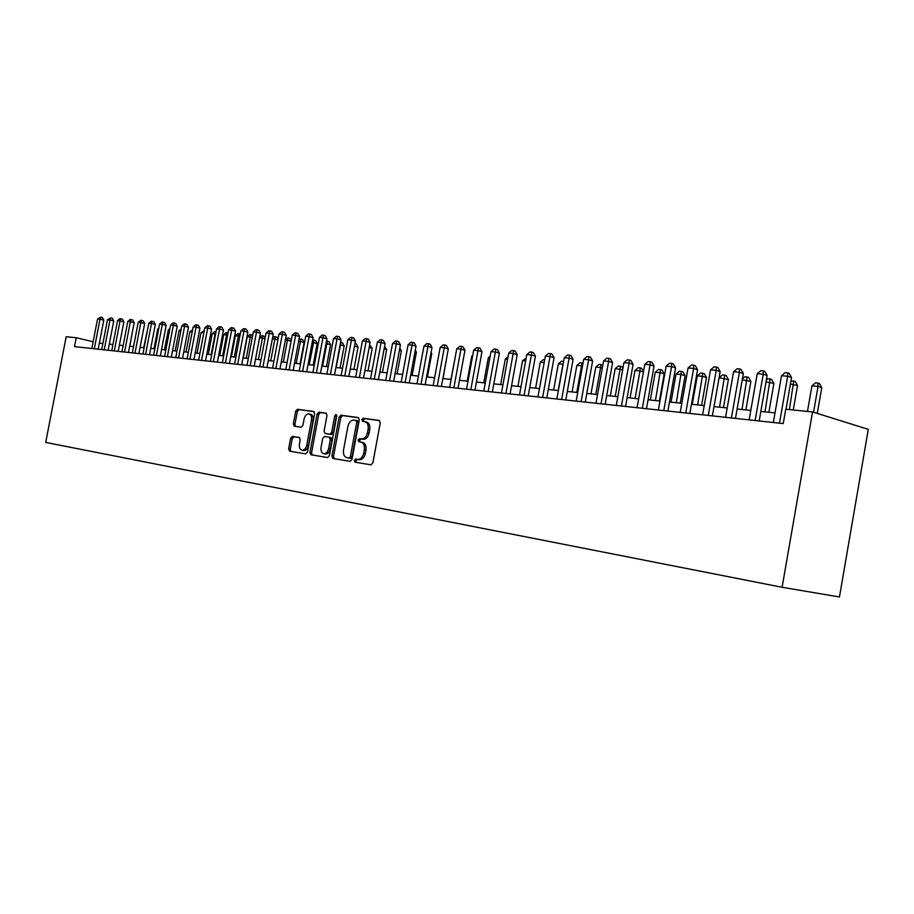 <?xml version="1.0" encoding="UTF-8"?>
<svg xmlns="http://www.w3.org/2000/svg" width="914" height="914" viewBox="0 0 914 914"><rect width="100%" height="100%" fill="white"/><g stroke="black" fill="none" stroke-linecap="round" stroke-linejoin="round"><path stroke-width="1.37" d="M354.255 460.45L355.009 462.164L370.958 464.849L372.866 462.872L380.27 422.851L379.161 420.417L363.155 418.235L361.83 419.629L362.584 421.308L364.675 421.594C367.474 422.451 368.628 425.021 368.125 429.317L367.508 432.619C366.423 436.858 364.4 438.96 361.43 438.96L359.373 438.651L358.048 440.034L358.802 441.725L360.847 442.033C363.669 442.913 364.823 445.506 364.32 449.837L363.703 453.15C362.641 457.343 360.63 459.434 357.694 459.434L355.569 459.079L354.255 460.45M361.213 442.113L362.492 442.387C365.314 443.256 366.468 445.849 365.977 450.179L365.36 453.493C364.286 457.674 362.287 459.765 359.339 459.765L357.214 459.411L355.912 460.782L356.403 462.393M379.676 420.646L364.8 418.612L363.475 419.994L363.829 421.48M365.132 421.697L366.32 421.971C369.119 422.816 370.273 425.387 369.77 429.683L369.153 432.985C368.079 437.212 366.046 439.314 363.075 439.314L361.019 439.006L359.693 440.377L360.105 441.93M293.988 436.732L292.354 436.389L290.629 438.274L288.641 448.854L289.601 451.173L305.722 453.881L307.504 451.996L314.644 413.791L313.662 411.483L297.45 409.266L295.702 411.174L293.314 423.936L294.274 426.221L301.14 427.249L302.911 425.353L304.099 418.978C304.968 415.573 306.556 413.871 308.863 413.859C311.023 414.522 311.891 416.578 311.48 420.029L306.784 445.141C305.927 448.511 304.362 450.202 302.088 450.214C299.895 449.539 299.004 447.449 299.426 443.953L300.203 439.794L299.232 437.463L292.366 436.389L294 436.732L292.263 438.606L290.275 449.174L290.96 451.402M812.569 411.94L785.743 409.232L783.241 423.582L74.514 346.612L76.228 337.746L66.174 336.74L45.7 442.422L782.11 587.279L839.452 596.968L868.3 429.363L812.569 411.94L782.11 587.279M331.896 456.052L332.924 458.451L350.096 461.342L351.981 459.388L359.293 419.949L358.231 417.561L340.979 415.207L339.128 417.172L331.896 456.052L333.541 456.383L334.273 458.679M327.555 457.548L310.931 454.761L309.937 452.396L317.078 414.122L318.872 412.191L325.99 413.162L326.995 415.493L324.082 431.111L325.098 433.464L329.851 434.184L331.679 432.253L334.73 415.904L336.021 414.533L336.74 416.178L329.394 455.629L327.578 457.56M93.171 341.722L76.228 337.746M775.003 412.911L760.848 411.449M750.794 410.409L737.118 409.004M727.213 407.975L714.005 406.616L719.101 377.79L722.494 374.911L724.711 375.106L726.219 375.585L728.412 379.47L719.101 377.79M704.226 405.599L691.464 404.285M681.81 403.28L669.494 402.011M659.965 401.029L648.06 399.795M638.646 398.824L627.141 397.636M617.853 396.676L606.725 395.522M597.55 394.574L586.788 393.466M577.728 392.529L567.32 391.455M558.374 390.529L548.309 389.49M539.466 388.576L529.732 387.57M520.991 386.668L511.566 385.697M502.929 384.805L493.811 383.857M485.277 382.977L476.445 382.063M468.014 381.195L459.468 380.315M451.128 379.447L442.844 378.59M434.607 377.745L426.587 376.911M418.441 376.077L410.672 375.266M402.606 374.432L395.088 373.655M387.113 372.832L379.824 372.078M371.941 371.267L364.88 370.536M357.077 369.736L350.233 369.028M342.51 368.228L335.884 367.542M328.252 366.754L321.831 366.091M314.267 365.303L308.041 364.663M300.557 363.886L294.525 363.269M287.11 362.504L281.261 361.898M273.926 361.144L268.259 360.55M261.004 359.808L255.509 359.236M248.311 358.494L242.987 357.945M235.869 357.214L230.705 356.677M223.656 355.946L218.652 355.432M211.671 354.712L206.815 354.209M203.799 332.97L199.858 353.49L195.196 353.01M188.341 352.301L183.783 351.821M176.985 351.125L172.575 350.668M165.834 349.971L161.561 349.525M154.889 348.84L150.73 348.417M144.126 347.731L140.105 347.309M137.26 327.178L133.535 346.635L129.651 346.235M123.162 345.561L119.38 345.172M112.948 344.509L109.28 344.132M102.905 343.47L99.352 343.104M358.722 417.778L342.613 415.573L340.773 417.538L333.541 456.383M348.36 457.937L350.702 458.337L349.057 458.005L350.359 456.634L356.78 422.074L356.037 420.394L353.889 420.097C350.965 420.132 348.965 422.234 347.903 426.404L343.538 449.905C343.036 454.178 344.155 456.76 346.92 457.651L350.713 458.337L352.016 456.977L350.359 456.634M357.682 420.771L356.129 420.417L357.671 420.771L358.425 422.439L352.016 456.977M326.458 413.368L320.506 412.557L318.712 414.488L311.571 452.727L312.28 454.989M326.629 433.796L331.496 434.538L333.324 432.608L336.363 416.27L334.73 415.904M336.74 415.39L336.363 416.27M321.054 447.346C320.631 450.888 321.557 453.013 323.819 453.71C326.172 453.698 327.772 451.984 328.64 448.568L330.32 439.577L329.291 437.2L324.527 436.469L322.722 438.4L321.054 447.346M325.19 453.984L325.464 454.041C327.806 454.029 329.417 452.316 330.285 448.9L328.64 448.568M329.394 437.223L330.937 437.543L331.965 439.92L330.285 448.9M299.598 437.612L294 436.732M303.471 450.488L303.722 450.545C306.007 450.533 307.572 448.843 308.429 445.484L306.784 445.141M309.183 413.928L310.497 414.213C312.657 414.887 313.525 416.944 313.114 420.383L308.429 445.484M314.119 411.677L299.072 409.632L297.324 411.529L294.936 424.279L295.508 426.415M817.276 413.414L821.755 387.639L818.053 386.405L811.929 385.868L807.485 411.426M813.563 412.248L818.053 386.405L817.939 383.046L819.424 383.549L821.755 387.639M811.929 385.868L815.494 382.84L817.939 383.046M786.017 409.266L791.547 377.539L787.674 376.248L779.482 423.171M781.504 375.734L785.149 372.626L787.617 372.832L787.674 376.248L781.504 375.734L773.335 422.508M787.617 372.832L789.17 373.358L791.547 377.539M793.261 409.998L797.522 385.514L790.416 383.994M789.388 409.609L793.74 380.989L795.226 381.481L797.522 385.514M790.918 381.161L793.74 380.989M768.868 412.283L773.907 383.457L766.023 381.881M764.984 411.883L770.148 378.979L771.644 379.47L773.907 383.457M766.343 380.041L767.829 378.773L770.148 378.979M745.881 409.906L750.874 381.435L742.248 379.813M741.985 409.506L747.149 377.014L748.646 377.505L750.874 381.435M742.408 378.922L744.876 376.819L747.149 377.014M723.465 407.587L728.412 379.47M719.547 407.187L724.711 375.106M759.18 420.966L767.132 375.505L763.236 374.214L755.124 420.531M757.226 373.723L760.825 370.661L763.236 370.856L763.236 374.214L757.226 373.723L749.137 419.88M763.236 370.856L764.789 371.37L767.132 375.505M735.473 418.395L743.356 373.518L739.437 372.238L731.394 417.949M733.576 371.758L737.141 368.73L739.483 368.925L739.437 372.238L733.576 371.758L725.567 417.321M739.483 368.925L741.048 369.439L743.356 373.518M712.372 415.881L720.175 371.587L716.245 370.319L708.281 415.436M710.532 369.85L714.051 366.857L716.325 367.051L716.245 370.319L710.532 369.85L702.592 414.819M716.325 367.051L717.901 367.554L720.175 371.587M689.853 413.436L697.588 369.702L693.635 368.445L685.751 412.991M688.071 367.976L691.532 365.04L693.76 365.212L693.635 368.445L688.071 367.976L680.199 412.385M693.76 365.212L695.337 365.726L697.588 369.702M701.598 405.325L706.499 377.562L702.706 376.374L697.302 375.894L692.275 404.365M697.656 404.925L702.82 373.232L704.328 373.712L706.499 377.562M697.302 375.894L700.65 373.049L702.82 373.232M667.883 411.049L675.549 367.862L671.584 366.617L663.77 410.603M666.157 366.16L669.585 363.258L671.756 363.429L671.584 366.617L666.157 366.16L658.366 410.02M671.756 363.429L673.344 363.932L675.549 367.862M680.245 403.12L685.112 375.688L681.307 374.512L676.029 374.043L671.036 402.171M676.303 402.72L681.444 371.415L682.975 371.895L685.112 375.688M676.029 374.043L679.342 371.233L681.444 371.415M646.461 408.729L654.058 366.068L650.083 364.835L642.336 408.272M644.793 364.389L648.175 361.521L650.288 361.693L650.083 364.835L644.793 364.389L637.069 407.701M650.288 361.693L651.876 362.184L654.058 366.068M659.405 400.972L664.227 373.86L660.411 372.684L655.258 372.238L650.311 400.035M655.452 400.561L660.582 369.633L662.113 370.113L664.227 373.86M655.258 372.238L658.526 369.462L660.582 369.633M625.564 406.456L633.094 364.309L629.106 363.087L621.429 406.01M623.931 362.664L627.278 359.819L629.346 359.99L629.106 363.087L623.931 362.664L616.287 405.45M629.346 359.99L630.934 360.482L633.094 364.309M635.081 398.458L639.994 370.913L634.979 370.478L630.066 397.933M643.445 371.952L639.994 370.913L640.211 367.908L641.742 368.365L643.513 371.518M634.979 370.478L638.201 367.736L640.211 367.908M605.159 404.239L612.62 362.607L608.621 361.396L601.024 403.794M603.583 360.973L606.885 358.162L608.895 358.334L608.621 361.396L603.583 360.973L595.997 403.245M608.895 358.334L610.495 358.825L612.62 362.607M615.202 396.402L620.069 369.176L615.156 368.753L610.301 395.899M622.628 369.953L620.069 369.176L620.32 366.206L621.851 366.674L622.891 368.525M615.156 368.753L618.355 366.034L620.32 366.206M595.768 394.391L600.589 367.485L595.791 367.074L590.981 393.9M602.315 367.999L600.589 367.485L600.875 364.549L602.749 365.611M595.791 367.074L598.956 364.389L600.875 364.549M576.768 392.437L581.567 365.829L576.871 365.417L572.095 391.946M582.492 366.103L581.567 365.829L581.864 362.927L582.995 363.269M576.871 365.417L579.99 362.767L581.864 362.927M558.214 390.518L562.955 364.218L558.374 363.818L553.633 390.038M563.115 364.263L563.63 361.441M558.374 363.818L561.459 361.19L563.287 361.35M544.173 362.572L540.277 362.241L535.581 388.176M540.277 362.241L543.327 359.648L544.687 359.762M525.653 360.973L522.58 360.699L517.93 386.348M522.58 360.699L526.167 358.185M507.556 359.396L505.271 359.191L500.655 384.566M505.271 359.191L508.013 356.86M489.858 357.854L488.327 357.717L483.746 382.817M488.327 357.717L490.178 356.152M472.561 356.346L471.738 356.277L467.203 381.115M471.738 356.277L472.721 355.443M455.629 354.872L451.002 379.436M443.05 378.613L447.209 354.838M427.432 377.002L431.751 353.524L430.928 353.295M431.111 352.358L431.751 353.524M585.246 402.08L592.638 360.939L588.627 359.728L581.098 401.623M583.703 359.328L586.971 356.551L588.936 356.711L588.627 359.728L583.703 359.328L576.186 401.097M588.936 356.711L590.547 357.191L592.638 360.939M565.789 399.966L573.112 359.305L569.114 358.117L561.642 399.509M564.304 357.717L567.525 354.975L569.445 355.135L569.114 358.117L564.304 357.717L556.855 398.995M569.445 355.135L571.056 355.615L573.112 359.305M546.789 397.898L554.055 357.717L550.034 356.529L542.642 397.453M545.338 356.14L548.526 353.432L550.411 353.581L550.034 356.529L545.338 356.14L537.958 396.939M550.411 353.581L552.01 354.061L554.055 357.717M528.223 395.888L535.421 356.163L531.4 354.986L524.065 395.431M526.807 354.609L529.96 351.924L531.799 352.073L531.4 354.986L526.807 354.609L519.495 394.939M531.799 352.073L533.41 352.553L535.421 356.163M510.069 393.911L517.21 354.643L513.188 353.478L505.922 393.466M508.698 353.101L511.817 350.45L513.611 350.599L513.188 353.478L508.698 353.101L501.443 392.974M513.611 350.599L515.222 351.067L517.21 354.643M492.326 391.992L499.41 353.158L495.388 351.993L488.179 391.535M491.001 351.639L494.074 349.011L495.834 349.159L495.388 351.993L491.001 351.639L483.803 391.066M495.834 349.159L497.445 349.628L499.41 353.158M474.983 390.107L481.998 351.696L477.976 350.553L470.824 389.65M473.681 350.199L476.731 347.606L478.445 347.743L477.976 350.553L473.681 350.199L466.551 389.193M478.445 347.743L480.056 348.211L481.998 351.696M458.005 388.256L464.963 350.279L460.942 349.137L453.858 387.81M456.749 348.794L459.765 346.235L461.444 346.372L460.942 349.137L456.749 348.794L449.677 387.353M461.444 346.372L463.044 346.829L464.963 350.279M441.405 386.462L448.306 348.885L444.284 347.754L437.258 386.005M440.182 347.423L443.164 344.886L444.81 345.012L444.284 347.754L440.182 347.423L433.167 385.559M444.81 345.012L446.409 345.469L448.306 348.885M425.159 384.691L431.991 347.526L427.981 346.406L421.011 384.246M423.959 346.075L426.918 343.561L428.517 343.698L427.981 346.406L423.959 346.075L417.013 383.811M428.517 343.698L430.128 344.144L431.991 347.526M409.255 382.966L416.03 346.189L412.031 345.081L405.119 382.52M408.09 344.761L411.014 342.282L412.58 342.407L412.031 345.081L408.09 344.761L401.2 382.086M412.58 342.407L414.191 342.853L416.03 346.189M393.683 381.275L400.401 344.886L396.402 343.79L389.547 380.83M392.552 343.47L395.442 341.013L396.984 341.139L396.402 343.79L392.552 343.47L385.708 380.407M396.984 341.139L398.584 341.585L400.401 344.886M412.134 375.426L416.418 352.187L415.002 351.799M415.299 350.165L416.418 352.187M397.133 373.872L401.383 350.873L399.395 350.325M399.829 348.04L401.383 350.873M382.44 372.352L386.656 349.582L384.12 348.897M384.6 346.349L386.656 349.582M368.034 370.867L372.215 348.314L369.165 347.491M369.633 344.966L372.215 348.314M378.43 379.618L385.102 343.607L381.104 342.522L374.306 379.173M377.333 342.202L380.19 339.779L381.698 339.894L381.104 342.522L377.333 342.202L370.547 378.762M381.698 339.894L383.297 340.339L385.102 343.607M363.498 377.996L370.113 342.362L366.126 341.276L359.385 377.551M362.424 340.968L365.257 338.568L366.731 338.683L366.126 341.276L362.424 340.968L355.695 377.151M366.731 338.683L368.331 339.117L370.113 342.362M348.862 376.408L355.432 341.139L351.444 340.054L344.761 375.962M347.823 339.757L350.622 337.38L352.073 337.495L351.444 340.054L347.823 339.757L341.151 375.574M352.073 337.495L353.661 337.929L355.432 341.139M334.524 374.854L341.036 339.928L337.06 338.866L330.422 374.409M333.507 338.568L336.283 336.215L337.7 336.329L337.06 338.866L333.507 338.568L326.892 374.02M337.7 336.329L339.288 336.763L341.036 339.928M353.912 369.405L358.06 347.08L354.495 346.132M354.963 343.618L356.369 343.995L358.06 347.08M320.471 373.323L326.938 338.751L322.962 337.689L316.381 372.878M319.477 337.403L322.231 335.072L323.625 335.187L322.962 337.689L319.477 337.403L312.919 372.501M323.625 335.187L325.213 335.609L326.938 338.751M340.054 367.976L344.178 345.869L340.122 344.829M336.124 367.565L340.968 342.396L342.499 342.807L344.178 345.869M306.693 371.827L313.102 337.597L309.138 336.546L302.614 371.381M305.733 336.261L308.452 333.953L309.812 334.067L309.138 336.546L305.733 336.261L299.221 371.015M309.812 334.067L311.4 334.49L313.102 337.597M326.469 366.571L330.56 344.669L326.024 343.607M322.539 366.16L327.372 341.242L328.903 341.642L330.56 344.669M326.481 341.162L327.372 341.242M293.188 370.364L299.552 336.466L295.599 335.427L289.121 369.919M292.252 335.141L294.936 332.856L296.285 332.97L295.599 335.427L292.252 335.141L285.785 369.553M296.285 332.97L297.861 333.393L299.552 336.466M313.148 365.189L317.204 343.504L312.211 342.396M309.218 364.789L314.039 340.099L315.558 340.511L317.204 343.504M312.645 340.054L314.039 340.099M279.947 368.925L286.253 335.358L282.312 334.318L275.879 368.479M279.021 334.044L281.695 331.782L283.009 331.896L282.312 334.318L279.021 334.044L272.612 368.125M283.009 331.896L284.585 332.308L286.253 335.358M300.066 363.841L304.099 342.362L298.661 341.219M296.159 363.441L300.946 338.991L302.465 339.391L304.099 342.362M298.992 339.437L300.946 338.991M266.957 367.508L273.217 334.273L269.276 333.244L262.901 367.074M266.054 332.97L268.705 330.731L269.984 330.834L269.276 333.244L266.054 332.97L259.702 366.72M269.984 330.834L271.561 331.245L273.217 334.273M283.329 362.115L287.442 340.248L285.374 340.065M291.109 341.208L287.442 340.248L288.104 337.894L289.624 338.294L291.132 341.059M285.602 338.831L288.104 337.894M254.206 366.126L260.421 333.199L256.491 332.182L250.173 365.691M253.338 331.919L255.954 329.691L257.211 329.794L256.491 332.182L253.338 331.919L247.02 365.349M257.211 329.794L258.788 330.205L260.421 333.199M270.738 360.813L274.817 339.151L272.338 338.934M277.913 339.951L274.817 339.151L275.502 336.82L277.011 337.209L278.073 339.151M272.463 338.226L274.246 336.718L275.502 336.82M241.707 364.766L247.865 332.159L243.947 331.142L237.674 364.332M240.85 330.879L243.444 328.686L244.678 328.777L243.947 331.142L240.85 330.879L234.59 364.001M244.678 328.777L246.243 329.189L247.865 332.159M258.388 359.533L262.432 338.066L259.553 337.814M264.969 338.728L262.432 338.066L263.118 335.769L265.243 337.277M259.587 337.62L261.895 335.655L263.118 335.769M229.425 363.441L235.549 331.131L231.642 330.114L225.415 362.995M228.591 329.863L231.162 327.68L232.385 327.783L231.642 330.114L228.591 329.863L222.376 362.675M232.385 327.783L233.95 328.195L235.549 331.131M246.254 358.277L250.276 337.015L247.271 336.752L243.261 357.968M252.275 337.529L250.276 337.015L250.973 334.73L252.664 335.461M247.271 336.752L249.773 334.627L250.973 334.73M217.383 362.127L223.45 330.114L219.554 329.12L213.373 361.693M216.572 328.869L219.12 326.709L220.308 326.801L219.554 329.12L216.572 328.869L210.403 361.373M220.308 326.801L221.862 327.212L223.45 330.114M234.338 357.054L238.326 335.975L235.378 335.712L231.402 356.746M239.811 336.352L238.326 335.975L239.034 333.713L240.256 334.021M235.378 335.712L237.857 333.61L239.034 333.713M205.559 360.847L211.58 329.12L207.695 328.126L201.56 360.413M204.759 327.886L207.284 325.75L208.461 325.841L207.695 328.126L204.759 327.886L198.635 360.093M208.461 325.841L210.014 326.241L211.58 329.12M222.639 355.843L226.603 334.958L223.702 334.695L219.748 355.546M227.586 335.209L226.603 334.958L227.323 332.719L228.02 332.89M223.702 334.695L226.158 332.616L227.323 332.719M193.939 359.579L199.926 328.149L196.053 327.166L189.963 359.145M193.174 326.926L195.665 324.801L196.818 324.904L196.053 327.166L193.174 326.926L187.096 358.836M196.818 324.904L198.372 325.293L199.926 328.149M211.145 354.655L215.076 333.953L212.231 333.701L208.301 354.358M215.578 334.078L216.012 331.782M212.231 333.701L214.664 331.633L215.807 331.736M182.537 358.345L188.478 327.201L184.605 326.218L178.573 357.911M181.783 325.978L184.262 323.876L185.393 323.967L184.605 326.218L181.783 325.978L175.751 357.603M185.393 323.967L186.936 324.367L188.478 327.201M203.856 332.685L200.954 332.719L197.058 353.204M200.954 332.719L204.222 330.742M171.341 357.123L177.225 326.252L173.374 325.281L167.376 356.7M170.598 325.053L173.054 322.973L174.163 323.065L173.374 325.281L170.598 325.053L164.611 356.391M174.163 323.065L175.705 323.453L177.225 326.252M192.214 331.965L189.883 331.759L186.01 352.061M189.883 331.759L192.626 329.76M160.327 355.934L166.177 325.338L162.338 324.367L156.385 355.5M159.607 324.139L162.041 322.082L163.138 322.162L162.338 324.367L159.607 324.139L153.666 355.203M163.138 322.162L164.669 322.551L166.177 325.338M180.835 330.971L178.995 330.811L175.157 350.93M178.995 330.811L181.223 328.926M149.519 354.758L155.323 324.424L151.495 323.465L145.589 354.335M148.822 323.248L151.233 321.202L152.307 321.282L151.495 323.465L148.822 323.248L142.915 354.038M152.307 321.282L153.838 321.671L155.323 324.424M169.65 330L168.302 329.885L164.486 349.834M168.302 329.885L169.947 328.48M138.894 353.604L144.663 323.533L140.847 322.585L134.975 353.181M138.208 322.368L140.596 320.334L141.659 320.426L140.847 322.585L138.208 322.368L132.347 352.895M141.659 320.426L143.178 320.803L144.663 323.533M158.67 329.04L157.779 328.971L153.986 348.748M157.779 328.971L158.865 328.046M128.451 352.473L134.175 322.665L130.371 321.717L124.544 352.05M127.789 321.5L130.154 319.489L131.193 319.569L130.371 321.717L127.789 321.5L121.962 351.764M131.193 319.569L132.713 319.957L134.175 322.665M147.885 328.103L143.669 347.686M118.192 351.353L123.87 321.808L120.077 320.86L114.296 350.93M117.54 320.654L119.883 318.655L120.899 318.735L120.077 320.86L117.54 320.654L111.759 350.656M120.899 318.735L122.419 319.123L123.87 321.808M108.103 350.256L113.736 320.963L109.966 320.026L104.219 349.834M107.464 319.82L110.788 317.923L109.966 320.026L107.464 319.82L101.728 349.571M110.788 317.923L112.308 318.289L113.736 320.963M129.788 346.246L133.273 327.395M98.175 349.182L103.785 320.129L100.014 319.203L94.313 348.76M97.547 318.997L100.848 317.112L100.014 319.203L97.547 318.997L91.857 348.497M100.848 317.112L102.357 317.489L103.785 320.129M359.271 459.753L357.625 459.422M365.36 453.493L363.703 453.15M365.977 450.179L364.32 449.837M361.019 439.006L359.373 438.651L361.019 439.006M369.153 432.985L367.508 432.619M369.77 429.683L368.125 429.317M364.8 418.612L363.155 418.235M357.237 459.422L355.58 459.091M340.773 417.538L339.128 417.172M342.613 415.573L340.979 415.207M358.425 422.439L356.78 422.074M348.565 457.983L346.92 457.651M311.571 452.727L309.937 452.396M318.712 414.488L317.078 414.122M320.506 412.557L318.872 412.191M326.732 433.819L325.098 433.464M331.496 434.538L329.851 434.184L331.496 434.538M333.324 432.608L331.679 432.253M331.965 439.92L330.32 439.577M313.114 420.383L311.48 420.029M294.936 424.279L293.314 423.936M297.324 411.529L295.702 411.174M299.072 409.632L297.45 409.266M290.275 449.174L288.641 448.854M292.263 438.606L290.629 438.274M359.339 459.765L357.694 459.434M357.214 459.411L355.569 459.079M325.464 454.041L323.819 453.71M303.722 450.545L302.088 450.214"/></g></svg>
